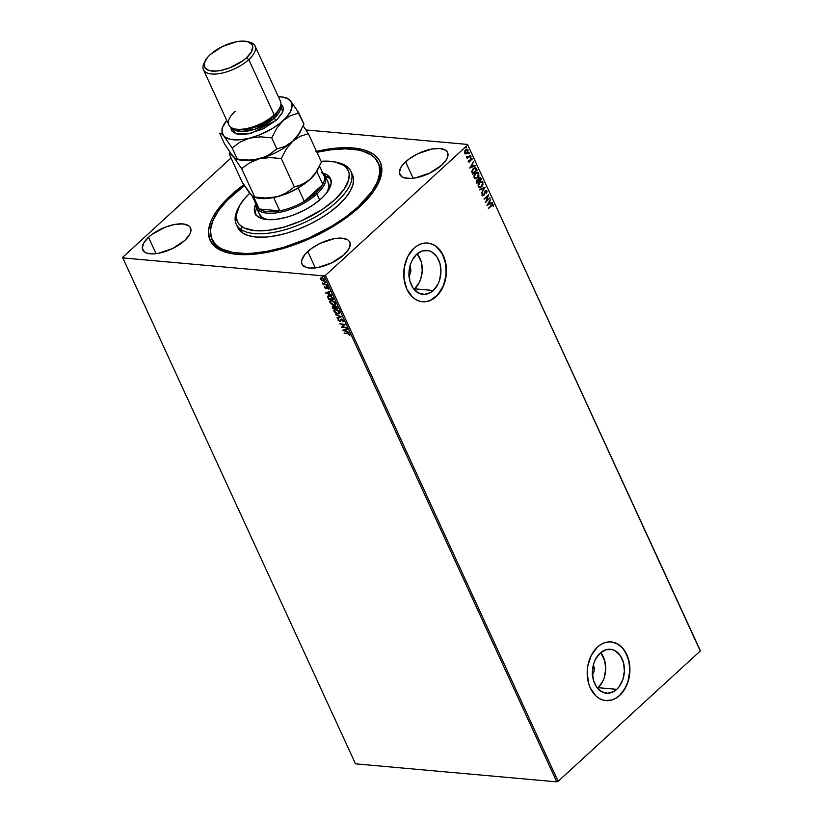<?xml version="1.0" encoding="UTF-8"?>
<svg xmlns="http://www.w3.org/2000/svg" width="823" height="823" viewBox="0 0 823 823"><rect width="100%" height="100%" fill="white"/><g stroke="black" fill="none" stroke-linecap="round" stroke-linejoin="round"><path stroke-width="1.23" d="M378.333 162.964L379.105 164.641A91.528 39.278 155.3 0 1 377.428 185.144A91.528 39.278 -24.7 0 0 378.683 163.798M316.516 151.391A93.637 40.183 155.3 0 1 377.983 184.085A93.637 40.183 155.3 0 1 359.589 206.933A93.637 40.183 155.3 0 1 228.269 252.939A93.637 40.183 155.3 0 1 230.718 195.401L231.551 196.09L230.718 195.401A93.637 40.183 155.3 0 1 243.793 184.753L225.337 200.647L216.644 211.089L213.414 216.202L210.976 221.161L208.528 230.461L209.423 238.639L213.599 245.367L220.924 250.408L231.088 253.546L237.127 254.369L250.809 254.472L274.347 250.809L291.177 245.954L308.152 239.37L324.622 231.335L339.971 222.128L359.589 206.933L373.652 191.245L379.331 181.173L381.769 171.873L380.884 163.695L379.197 160.135L373.416 154.22L364.63 150.115L353.18 147.965L346.586 147.656L331.978 148.582L315.95 151.525M409.823 266.446A6.317 4.568 -84.9 0 1 409.01 275.54M593.28 665.323A6.317 4.568 -84.9 0 1 592.467 674.407M598.054 687.678A22.056 15.946 95.1 0 0 600.667 652.649L604.761 660.818L605.718 669.212L604.247 677.668L602.652 681.506L598.054 687.678L616.736 689.345L598.054 687.678A22.056 15.946 95.1 0 1 597.488 688.182L598.054 687.678M600.09 653.153A22.056 15.946 -84.9 0 1 610.378 649.285A22.056 15.946 -84.9 0 1 624.06 665.375A22.056 15.946 -84.9 0 1 616.736 689.345L613.907 691.443L607.744 693.254L601.675 691.721L596.634 687.071L593.383 680.014L592.426 671.619L593.897 663.163L595.492 659.326L600.09 653.153L605.954 649.738L612.189 649.594L615.151 650.777L620.192 655.437L623.443 662.494L624.4 670.889L622.929 679.335L619.246 686.557L616.736 689.345A22.056 15.946 -84.9 0 1 606.448 693.213A22.056 15.946 -84.9 0 1 592.766 677.134A22.056 15.946 -84.9 0 1 600.09 653.153M414.597 288.811A22.056 15.946 95.1 0 0 417.21 253.782L421.304 261.951L422.261 270.345L420.79 278.802L419.195 282.639L414.597 288.811L433.279 290.478L414.597 288.811A22.056 15.946 95.1 0 1 414.02 289.315L414.597 288.811M416.633 254.286A22.056 15.946 -84.9 0 1 426.921 250.418A22.056 15.946 -84.9 0 1 440.593 266.508A22.056 15.946 -84.9 0 1 433.279 290.478L430.45 292.577L424.287 294.387L418.218 292.854L413.177 288.204L409.926 281.147L408.969 272.752L410.44 264.296L412.035 260.459L416.633 254.286L422.497 250.871L428.732 250.727L431.694 251.91L436.735 256.57L439.986 263.627L440.943 272.022L439.472 280.468L437.877 284.305L433.279 290.478A22.056 15.946 -84.9 0 1 422.991 294.346A22.056 15.946 -84.9 0 1 409.309 278.267A22.056 15.946 -84.9 0 1 416.633 254.286M422.477 301.743A29.463 21.295 -84.9 0 1 404.206 280.252A29.463 21.295 -84.9 0 1 413.979 248.227L407.838 256.467L404.33 267.136L403.98 278.606L406.84 289.13L412.488 297.113L416.099 299.747L420.049 301.331L424.205 301.794L428.382 301.136L432.445 299.377L436.221 296.568A29.463 21.295 -84.9 0 1 422.477 301.743L422.333 301.722A29.463 21.295 95.1 0 0 436.077 296.558A29.463 21.295 95.1 0 0 445.85 264.553A29.463 21.295 95.1 0 0 427.621 243.042L427.723 243.052A29.463 21.295 -84.9 0 1 445.994 264.543A29.463 21.295 -84.9 0 1 436.221 296.568L442.363 288.328L445.871 277.66L446.22 266.189L443.35 255.655L437.713 247.682L434.102 245.048L430.141 243.464L425.995 243.001L421.808 243.659L417.755 245.419L413.979 248.227A29.463 21.295 -84.9 0 1 427.723 243.052M605.43 700.558L611.695 699.992L615.758 698.223L619.534 695.425A29.463 21.295 95.1 0 0 629.317 663.42A29.463 21.295 95.1 0 0 611.077 641.909L617.415 643.905L622.651 648.215L626.673 654.511L629.111 662.248L629.77 670.766L627.805 682.051L624.348 689.53L619.534 695.425A29.463 21.295 95.1 0 1 605.821 700.599M597.436 647.094A29.463 21.295 -84.9 0 1 611.18 641.919A29.463 21.295 -84.9 0 1 629.451 663.41A29.463 21.295 -84.9 0 1 619.678 695.435L625.819 687.195L627.949 682.061L629.914 670.776L628.628 659.562L624.297 650.129L621.17 646.549L617.559 643.915L613.608 642.341L609.452 641.868L605.275 642.526L601.212 644.286L597.436 647.094L591.295 655.334L587.787 666.002L587.2 671.753L588.486 682.967L590.307 688.007L595.945 695.98L599.555 698.614L603.516 700.198L607.662 700.661L611.849 700.003L615.902 698.243L619.678 695.435A29.463 21.295 -84.9 0 1 605.934 700.61A29.463 21.295 -84.9 0 1 587.663 679.119A29.463 21.295 -84.9 0 1 597.436 647.094M307.792 251.509A26.305 11.285 155.3 0 1 332.369 239.04A26.305 11.285 155.3 0 1 349.785 242.137A26.305 11.285 155.3 0 1 343.993 254.749L348.849 248.906L350.217 243.701L349.497 241.602L347.872 239.935L342.193 238.176L334.025 238.701L319.9 243.474L311.32 248.618L304.963 254.451L301.784 260.078L301.568 262.547L302.278 264.656L306.372 267.465L309.592 268.072L317.76 267.557L331.885 262.774L343.993 254.749A26.305 11.285 155.3 0 1 319.417 267.218A26.305 11.285 155.3 0 1 301.99 264.121A26.305 11.285 155.3 0 1 307.792 251.509L315.343 267.917L307.792 251.509M148.51 237.25A26.305 11.285 155.3 0 1 173.087 224.782A26.305 11.285 155.3 0 1 190.514 227.878A26.305 11.285 155.3 0 1 184.712 240.491L189.578 234.648L190.72 231.921L190.226 227.343L188.601 225.687L182.912 223.928L174.743 224.442L165.341 227.158L152.039 234.37L148.51 237.25L143.655 243.094L142.286 248.299L144.632 252.064L147.101 253.217L154.158 253.844L158.479 253.299L172.604 248.525L184.712 240.491A26.305 11.285 155.3 0 1 160.135 252.959A26.305 11.285 155.3 0 1 142.718 249.863A26.305 11.285 155.3 0 1 148.51 237.25L156.061 253.669L148.51 237.25M405.585 161.843A26.305 11.285 155.3 0 1 430.162 149.374A26.305 11.285 155.3 0 1 447.578 152.471A26.305 11.285 155.3 0 1 441.786 165.084L446.642 159.24L447.794 156.504L447.29 151.936L445.675 150.27L439.986 148.51L431.818 149.035L417.693 153.808L409.113 158.952L402.756 164.785L400.729 167.686L399.361 172.881L401.706 176.647L404.165 177.799L411.233 178.437L415.553 177.881L429.678 173.108L441.786 165.084A26.305 11.285 155.3 0 1 417.21 177.552A26.305 11.285 155.3 0 1 399.793 174.445A26.305 11.285 155.3 0 1 405.585 161.843L413.136 178.252L405.585 161.843M700.198 650.335L467.505 144.416L305.961 129.962L467.505 144.416L700.27 651.003L558.138 781.315L325.445 275.396L467.577 145.074L325.445 275.396L324.067 275.931L556.77 781.85L355.495 763.837L122.802 257.918L324.067 275.931L122.802 257.918L122.73 257.249L231.026 157.965L122.73 257.249L122.802 257.918L355.495 763.837L556.77 781.85L324.067 275.931L325.445 275.396L558.138 781.315L556.77 781.85L558.138 781.315L700.27 651.003L467.505 144.416L700.198 650.335M321.69 280.067L323.305 281.137L324.457 280.736L322.05 280.324L320.857 279.018L321.783 280.561L323.912 281.096L324.601 280.334L323.912 278.832L320.836 277.886L320.517 279.069L321.793 280.149M322.4 282.906L323.089 284.532L326.793 284.861L322.4 282.906L323.089 284.532L326.793 284.861L322.4 282.906M326.638 288.379L325.877 288.719L327.101 287.361L328.038 287.7L327.081 287.566L328.202 287.947L328.315 289.089L328.377 288.173L326.854 287.093L325.651 288.256L324.612 286.898L325.517 288.636L326.998 287.566L328.315 289.089L328.428 288.317L326.854 287.093L325.466 288.215L324.612 286.898L324.499 287.752L324.879 286.661M332.945 298.255L330.352 295.91L328.747 295.724L327.647 296.527L328.531 299.212L333.593 299.665L332.945 298.255L329.416 295.724L327.626 296.866L328.531 299.212L333.593 299.665L332.945 298.255M332.883 306.063L332.657 308.193L337.728 308.646L336.782 306.825L335.208 305.899L334.22 306.722L332.255 306.187L332.657 308.193L337.728 308.646L335.074 305.889L334.22 306.722L332.461 305.991M341.473 316.783L335.475 314.314L340.228 316.639L337.06 317.76L337.296 318.264L341.473 316.783L335.475 314.314L340.228 316.639L337.06 317.76L337.296 318.264L341.473 316.783M346.318 327.317L342.543 326.988L344.93 324.303L339.858 323.851L343.849 324.653L341.463 327.338L346.534 327.791L342.543 326.988L344.981 324.406L339.858 323.851L343.849 324.653L341.463 327.338L346.318 327.317M349.713 335.65L349.775 334.56L348.664 333.51L344.065 332.986L348.458 333.881L349.713 335.65L349.775 334.56L347.491 333.294L344.281 333.449L347.913 333.521L344.281 333.449L347.913 333.521L349.713 335.65M342.821 330.28L348.777 332.667L346.637 331.391L345.855 329.694L347.193 329.221L346.956 328.716L342.779 330.198L348.777 332.667L346.637 331.391L345.855 329.694L347.193 329.221L346.956 328.716L342.821 330.28M338.346 319.026L337.975 320.024L339.261 321.207L340.228 321.227L341.617 319.694L342.759 320.435L342.882 321.886L343.469 321.299L341.524 319.242L339.632 320.836L338.623 320.312L338.346 319.026L338.016 320.116L339.704 321.309L341.617 319.694L342.862 320.62L342.882 321.886L343.366 320.631L341.401 319.231L339.467 320.836L338.346 319.026L338.016 320.116M339.323 313.522L337.78 314.005L339.261 313.594L339.354 311.907L335.856 309.376L333.819 310.446L335.27 312.946L338.047 313.758L334.303 311.228L337.78 314.005L339.199 313.656L339.354 311.907L335.619 309.355L334.179 309.705L334.045 311.464L334.323 309.592M335.187 304.531L333.654 305.014L335.126 304.603L335.218 302.915L331.72 300.395L329.684 301.465L331.144 303.965L333.912 304.777L330.167 302.236L333.654 305.014L335.064 304.664L335.218 302.915L331.484 300.364L330.044 300.714L329.91 302.483L330.188 300.601M325.641 292.937L331.597 295.323L329.457 294.048L328.675 292.35L330.013 291.877L329.786 291.373L325.641 292.937L331.597 295.323L329.457 294.048L328.675 292.35L330.013 291.877L329.786 291.373L325.641 292.937M327.616 285.715L327.112 286.301L326.618 285.54L326.782 286.178L327.369 286.065L326.505 285.879L327.112 286.301L326.505 285.879L327.009 285.293M325.97 282.145L325.466 282.742L324.972 281.97L325.147 282.618L325.733 282.495L324.869 282.31L325.466 282.742L324.869 282.31L325.373 281.723M323.305 276.343L322.801 276.929L322.307 276.158L322.472 276.806L323.058 276.693L322.194 276.497L322.801 276.929L322.194 276.497L322.698 275.911M465.746 153.932L467.68 152.656L468.071 150.012L466.209 149.447L464.594 151.422L465.108 153.767L467.145 153.294L468.071 150.012L467.104 149.261L465.571 149.889L464.594 151.422L464.625 153.181L465.592 153.922M466.415 156.72L467.382 157.481L467.104 158.397L470.437 155.341L467.67 157.008L466.415 156.72L467.382 157.481L467.104 158.397L470.437 155.341L467.011 158.191L470.437 155.341L467.927 156.874L466.415 156.72M468.585 160.341L468.575 161.771L469.48 161.987L470.931 158.86L472.011 159.96L472.021 158.592L470.602 158.489L469.408 161.421L468.585 160.341L468.524 161.668L469.81 161.75L470.838 158.942L472.011 159.96L472.021 158.592L470.602 158.489L469.583 161.308L468.585 160.341M476.599 168.736L475.087 167.553L472.711 169.106L471.754 171.565L472.68 174.322L477.247 170.135L475.334 167.553L473.307 168.458L471.764 171.822L472.68 174.322L477.247 170.135L472.587 174.116L476.959 170.114L476.599 168.736M481.383 179.126L480.447 177.408L478.873 177.675L478.142 179.702L476.239 181.122L476.815 183.313L481.383 179.126L476.723 183.107L481.383 179.126L479.984 177.223L478.873 177.675L478.142 179.702L476.918 180.021L476.815 183.313L481.383 179.126M485.117 187.263L479.634 189.434L479.86 189.938L484.006 188.23L481.445 193.384L485.086 187.181L479.634 189.434L479.86 189.938L484.006 188.23L481.445 193.384L485.117 187.263M489.973 197.798L486.568 200.915L488.574 194.773L484.017 198.96L487.627 196.306L485.621 202.448L489.973 197.798L486.568 200.915L488.574 194.773L484.017 198.96L487.627 196.306L485.621 202.448L489.973 197.798M492.627 204.402L493.409 206.542L493.327 204.752L492.37 204.474L488.43 208.569L492.401 205.102L493.409 206.542L493.409 204.917L492.483 204.371M486.969 205.39L492.432 203.147L492.195 202.643L490.446 203.363L489.664 201.666L490.611 199.197L486.969 205.39L492.432 203.147L492.195 202.643L490.446 203.363L489.664 201.666L490.611 199.197L486.969 205.39M487 190.987L485.179 190.843L483.523 195.01L482.371 194.907L482.422 193.477L482.504 195.73L484.078 195.072L485.683 191.111L486.588 191.543L486.63 193.261L487.051 191.121L485.642 190.524L483.667 194.845L482.731 195.051L482.422 193.477L482.185 195.349L483.749 195.452L485.385 191.317L486.547 191.45L486.63 193.261L487 190.987L486.342 193.23L487 190.987L485.951 190.391M481.496 181.266L482.988 182.264L481.65 181.266L479.521 182.15L478.204 186.698L479.552 187.675L481.681 186.78L482.988 184.784L482.679 181.78L481.342 181.266L479.737 181.965L478.204 184.157L478.204 186.698L479.624 187.685L481.681 186.78L479.408 187.665M477.361 172.274L478.852 173.272L477.515 172.285L475.385 173.159L474.079 177.717L475.416 178.694L477.546 177.789L478.852 175.793L478.554 172.799L477.217 172.274L475.601 172.984L474.069 175.165L474.079 177.717L475.488 178.694L477.546 177.789L475.272 178.673M469.799 168.046L475.252 165.804L475.015 165.289L473.266 166.009L472.484 164.312L473.431 161.843L469.758 167.964L475.252 165.804L475.015 165.289L473.266 166.009L472.484 164.312L473.431 161.843L469.799 168.046M470.149 156.308L470.993 156.37L470.231 157.07L471.003 156.782L470.735 156.195L470.19 156.864L470.797 157.111L469.943 157.039M468.513 152.739L469.357 152.811L468.596 153.5L469.367 153.212L468.945 152.667L468.565 153.407L469.151 153.541L468.308 153.479M465.839 146.926L466.682 146.998L465.921 147.687L466.692 147.41L466.271 146.854L465.89 147.595L466.487 147.728L465.633 147.667M212.416 240.265A91.528 39.278 -24.7 0 0 229.442 253.217A91.528 39.278 155.3 0 1 212.787 241.139L211.995 239.411A91.528 39.278 155.3 0 1 244.328 185.576M421.973 301.691L426.16 301.599L430.295 300.374L437.805 294.799L443.371 285.818L446.117 274.779L445.654 263.381L442.033 253.361L435.809 246.231L432.013 244.112L427.621 243.042M409.648 266.189L410.8 269.378L410.728 271.837L408.661 275.89M593.105 665.056L594.257 668.245L594.185 670.704L592.118 674.757M488.43 208.569L491.177 205.76L488.337 208.363L491.177 205.76L492.946 205.349L493.409 206.542L493.409 204.917L491.3 205.277L488.43 208.569M493.409 204.917L492.504 204.382M492.432 205.092L492.946 205.349M492.658 205.328L491.177 205.76L492.308 205.061M490.457 199.454L489.376 201.635L490.446 203.363L489.376 201.635L490.457 199.454M491.959 202.736L492.432 203.147L486.979 205.246L491.959 202.736M488.996 202.263L487.761 204.32L488.996 202.263L487.761 204.32L489.284 202.293L489.891 203.59L488.06 204.341L489.891 203.59L488.996 202.263M489.778 197.973L485.652 202.129L489.778 197.973M487.339 196.275L484.13 199.217L487.339 196.275M488.265 195.061L486.28 200.884L488.265 195.061M485.385 191.317L486.547 191.45M482.638 195.823L483.934 194.814L485.097 191.286L483.749 195.452L481.897 195.329M482.185 195.349L483.749 195.452M483.523 195.01L482.659 194.928M485.097 191.286L486.033 191.049M484.788 187.305L481.321 193.096L484.788 187.305M483.708 188.21L479.809 189.815L483.708 188.21M481.681 186.78L482.988 182.264L481.681 186.78M479.336 187.654L481.188 186.934L482.7 184.763L482.762 182.377L481.301 181.235M479.449 182.593L481.136 181.862L479.449 182.593L478.379 186.224L478.297 184.486L479.449 182.593M479.696 187.027L478.616 186.142L478.677 184.208L479.902 182.469L481.589 181.914L482.617 182.932L482.515 184.722L480.766 186.811L478.791 186.749L478.379 186.224L479.737 182.613L481.414 181.893L482.525 182.706L481.465 186.317L479.768 187.037L478.379 186.224L479.624 187.016M478.142 179.702L476.918 180.021M479.83 177.223L481.095 179.095L479.634 177.192M478.801 178.118L480.159 178.529L478.801 178.118L478.605 180.381L479.089 178.149L480.694 179.085L478.996 180.649L478.379 178.766L479.572 177.85M476.846 180.453L478.132 180.813L476.846 180.453L476.558 181.904L477.134 180.484L478.533 181.07L477.073 182.418L476.445 181.111L477.577 180.186M477.134 180.484L478.533 181.07L477.073 182.418L477.011 180.618L477.865 180.206L478.42 180.834M479.089 178.149L480.694 179.085L478.996 180.649L478.842 178.426L479.871 177.881L480.457 178.56M477.546 177.789L478.852 173.272L477.546 177.789M475.2 178.673L477.258 177.768L478.564 175.772L478.626 173.396L477.165 172.254M475.313 173.602L477.001 172.881L475.313 173.602L474.243 177.233L474.254 175.196L475.313 173.602M475.581 178.025L474.243 177.233L475.601 173.622L477.289 172.902L478.4 173.725L477.33 177.326L475.632 178.056L474.243 177.233L475.488 178.035M477.155 172.902L478.286 173.509L478.523 175.237L477.494 177.171L475.869 178.056L474.583 177.367L474.459 175.525L475.601 173.622L477.289 172.902M475.18 167.553L476.311 168.705L475.036 167.532M475.355 168.437L473.235 168.9L472.021 171.647L472.649 173.406L472.309 171.668L473.523 168.921L475.643 168.468L476.568 170.104L472.649 173.406L472.34 170.063L475.036 168.252M474.922 168.211L476.568 170.104L472.937 173.427L472.628 170.083L474.099 168.489L475.643 168.468M473.276 162.11L472.196 164.291L473.266 166.009L472.196 164.291L473.276 162.11M474.789 165.392L475.252 165.804L469.799 167.902L474.789 165.392M471.826 164.919L470.591 166.976L471.826 164.919L470.591 166.976L472.114 164.939L472.711 166.246L470.879 166.997L472.711 166.246L471.826 164.919M468.709 160.32L468.637 161.246L469.285 161.277L468.637 161.246L468.709 160.32M469.583 161.308L468.925 161.267M471.291 158.15L472.021 158.592L470.602 158.489M472.021 158.592L471.589 159.94L471.229 158.139M470.838 158.942L471.63 159.014M468.843 162.049L469.923 161.205L470.54 158.921L469.81 161.75L468.236 161.647M468.524 161.668L469.81 161.75M470.54 158.921L471.178 158.798M470.231 157.07L470.797 157.111L470.437 156.329M470.993 156.37L470.797 157.111M470.365 157.183L470.591 156.205M466.456 157.172L467.382 157.481M466.579 156.586L467.639 156.854L466.579 156.586M467.927 156.874L466.908 156.874M468.596 153.5L469.151 153.541L468.801 152.769M469.357 152.811L469.151 153.541M468.719 153.613L468.956 152.646M466.96 149.261L468.071 150.012L467.145 153.294L465.458 153.901L467.001 153.129L467.896 151.453L467.731 149.889L466.61 149.241M465.499 153.294L464.707 152.708L464.913 151.082L466.991 149.93M467.371 150.362L465.499 150.321L467.67 150.393L466.929 152.831L465.036 152.811L465.499 150.321L464.738 152.78L465.602 153.294M466.95 149.858L467.649 151.761L466.703 153.016L465.427 153.232L465.067 151.432L466.95 149.858M465.921 147.687L466.487 147.728L466.127 146.957M466.682 146.998L466.487 147.728M466.055 147.801L466.281 146.833M466.775 149.858L467.67 150.393M349.847 335.342L349.209 335.383L349.518 334.282L347.913 333.521L349.364 334.045L349.847 335.342M347.131 329.097L345.855 329.694L347.131 329.097M348.582 332.245L343.15 330.064L348.582 332.245M346.288 330.908L345.681 329.611L344.024 330.352L345.681 329.611L344.024 330.352L345.423 329.848L346.02 331.155L345.681 329.611L346.02 331.155L344.024 330.352L346.288 330.908M346.401 327.513L341.463 327.338L344.117 324.406L340.249 323.881L344.117 324.406L341.72 327.091L346.401 327.513M343.356 321.526L343.366 320.631M342.882 321.886L342.749 321.279L343.428 321.474M342.862 320.62L342.45 321.484M341.123 319.849L342.059 319.489L343.119 320.373L341.874 319.458L340.989 320.26M340.732 320.497L341.185 319.797M340.619 320.898L339.704 321.309L338.284 319.88L338.603 318.789M338.541 320.178L338.819 319.417M339.992 320.62L341.668 318.995M341.401 319.231L340.228 320.085M340.773 319.345L340.156 320.486M338.397 318.964L338.665 320.425L340.485 320.98M343.119 320.373L342.924 321.124M341.36 316.68L337.296 318.264L337.379 317.647L341.36 316.68M340.496 316.392L335.712 314.818L340.496 316.392M334.385 309.52L334.189 310.96L335.537 312.709L337.811 313.738L339.518 313.357M334.899 309.89L336.473 309.633L338.119 310.436L339.189 311.855L339.014 312.977M338.829 313.131L339.097 311.639L336.093 309.582L338.839 311.876L338.706 313.265L337.564 313.542L334.55 311.495L334.673 310.106L336.093 309.582L334.817 309.993M332.379 306.084L332.533 307.102L333.14 305.817M334.58 305.899L334.22 306.722L335.342 305.642M335.074 305.889L334.22 306.722M334.724 307L335.527 306.393L337.255 307.895L335.115 307.967L335.29 306.351L336.998 308.141L335.115 307.967L334.714 306.701L335.414 306.105L337.255 307.895L335.558 306.115L334.982 306.763L335.558 306.115M332.914 306.444L334.169 306.629L334.848 307.679L333.366 306.29L333.006 307.051L333.881 306.444M332.965 307.781L333.109 306.526L334.848 307.679L332.965 307.781L333.109 306.526L334.591 307.925L332.965 307.781M332.749 307.298L333.109 306.526M330.249 300.529L330.105 302.103L331.659 303.913L333.912 304.777L335.383 304.366M330.764 300.909L332.153 300.611L333.984 301.444L335.054 302.864L334.879 303.996M334.694 304.14L334.971 302.648L331.957 300.59L334.704 302.885L334.57 304.273L333.438 304.551L330.414 302.504L330.537 301.115L331.957 300.59L330.692 301.002M328.202 295.796L328.789 298.965L333.469 299.387L328.531 299.212L327.626 296.866L328.068 295.941M327.924 296.054L327.626 296.866M328.223 297.154L329.632 296.187L331.926 297.391L332.862 299.15L328.83 298.79L328.356 296.537L331.185 296.331L332.862 299.15L328.83 298.79L328.439 296.455L329.889 295.951L328.48 296.918M331.926 297.391L329.632 296.187L331.381 296.866L332.636 298.646L331.926 297.391M332.862 299.15L332.893 298.41L332.862 299.15M329.961 291.754L328.675 292.35L329.961 291.754M331.402 294.901L325.98 292.721L331.402 294.901M329.107 293.564L328.511 292.268L326.844 293.009L328.511 292.268L326.844 293.009L328.243 292.504L328.85 293.801L328.511 292.268L328.85 293.801L326.844 293.009L329.107 293.564M326.35 287.196L326.103 287.741M326.381 288.616L326.628 288.101M324.499 287.752L326.145 288.482L324.499 287.752M324.776 286.816L325.023 287.906L326.536 288.441M326.741 285.55L327.441 286.065M326.659 284.593L323.089 284.532L326.659 284.593M323.676 283.873L323.13 283.534M325.095 281.908L325.805 282.505M322.05 280.324L324.334 280.869L324.427 279.594L321.742 277.721L320.631 278.061L321.361 279.748M321.402 278.164L323.84 278.75L323.912 280.458M324.231 279.316L323.1 280.674L321.052 279.295L322.215 277.948L321.309 279.059L322.215 277.948L323.974 279.563L323.974 278.904M321.052 279.295L321.958 278.195L323.038 278.565L323.974 279.563L323.1 280.674L321.052 279.295L321.958 278.195M323.336 278.349L322.215 277.948M322.421 276.096L323.13 276.693M335.835 309.818L338.428 311.228L338.747 313.224L336.988 313.429L334.971 312.133L334.477 310.374L335.835 309.818M331.7 300.827L334.292 302.236L334.622 304.232L332.862 304.448L330.836 303.152L330.342 301.393L331.7 300.827M323.974 279.563L323.974 280.396L323.1 280.674M337.471 162.543A63.124 27.087 155.3 0 1 346.308 166.051L343.747 165.382A61.025 26.192 155.3 0 1 317.133 212.694A61.025 26.192 155.3 0 1 241.787 226.592L240.82 229.38A63.124 27.087 -24.7 0 0 318.768 214.998A63.124 27.087 -24.7 0 0 346.308 166.051A63.124 27.087 155.3 0 1 350.917 171.338A63.124 27.087 155.3 0 1 311.968 218.825A63.124 27.087 155.3 0 1 240.82 229.38L242.404 232.827A63.124 27.087 -24.7 0 0 313.563 222.282A63.124 27.087 -24.7 0 0 352.501 174.785L350.917 171.338M268.072 219.772L262.311 217.57A37.879 16.254 155.3 0 1 259.554 214.402M258.052 216.83A41.562 17.839 155.3 0 1 255.017 213.352A41.562 17.839 155.3 0 1 255.706 204.176L254.328 209.001L254.729 212.632L256.591 215.616L261.951 218.651L267.043 219.597L276.456 219.319L287.278 217.035L294.809 214.474L305.878 209.361L312.689 205.266L321.392 198.528L325.857 193.868L329.056 189.29L331.216 182.963L330.064 177.758L327.492 175.145L328.686 177.727L327.492 175.145A41.562 17.839 155.3 0 1 330.527 178.622A41.562 17.839 155.3 0 1 304.891 209.886A41.562 17.839 155.3 0 1 258.052 216.83M323.1 173.18A41.562 17.839 155.3 0 1 327.492 175.145L323.1 173.18M244.38 185.535L226.86 200.699L218.383 210.914L212.848 220.759L210.472 229.843L211.357 237.826L215.461 244.4L218.671 247.075L222.632 249.318L232.58 252.383L244.935 253.474L251.869 253.268L266.919 251.354L283.061 247.517L307.936 238.485L331.71 226.232L345.917 216.799L358.19 206.758L371.924 191.42L377.459 181.574L379.825 172.491L378.94 164.507L374.835 157.934L371.626 155.249L363.025 151.247L357.717 149.951L345.362 148.86L331.072 149.776L316.937 152.306A91.528 39.278 155.3 0 1 371.626 155.249A91.528 39.278 155.3 0 1 378.313 162.913A91.528 39.278 155.3 0 1 321.844 231.788A91.528 39.278 155.3 0 1 218.671 247.075L219.474 248.803L218.671 247.075A91.528 39.278 155.3 0 1 211.995 239.411M236.211 224.093L237.796 227.549A63.124 27.087 -24.7 0 0 242.404 232.827L240.82 229.38A63.124 27.087 155.3 0 1 236.211 224.093A63.124 27.087 155.3 0 1 238.289 208.157M238.783 207.118L237.724 209.227A63.124 27.087 -24.7 0 0 240.82 229.38L241.787 226.592A61.025 26.192 155.3 0 1 238.783 207.118A61.025 26.192 155.3 0 1 249.688 193.251L244.184 199.094L239.483 205.812L236.314 215.101L236.335 217.869L238.012 222.745L239.637 224.813L244.421 228.084L254.996 230.656L268.812 230.245L284.707 226.891L301.29 220.862L322.019 209.618L334.796 199.711L343.952 189.485L348.695 179.815L349.199 174.106L348.633 171.544L345.897 167.162L343.747 165.382L334.477 161.843L321.063 161.287A61.025 26.192 155.3 0 1 336.35 162.244A61.025 26.192 155.3 0 1 343.747 165.382L346.308 166.051A63.124 27.087 -24.7 0 0 338.644 162.81L336.35 162.244M237.785 227.518L242.404 232.827L248.34 235.594L256.076 237.034L265.304 237.096L275.684 235.779L286.816 233.135L298.255 229.257L309.592 224.298L320.363 218.455L330.167 211.943L338.623 205.02L345.413 197.952L350.269 190.998L353.005 184.445L353.53 178.529L351.802 173.478M237.147 225.749L237.363 226.448M331 179.97A41.562 17.839 -24.7 0 0 328.686 177.727L324.776 175.906M256.591 207.468L255.511 211.593L255.912 215.225M331.247 180.35L328.686 177.727M327.945 181.965L328.994 186.708L327.029 192.479M267.382 219.628A37.879 16.254 155.3 0 1 262.311 217.57L259.286 213.743M325.188 175.844A37.879 16.254 155.3 0 1 316.845 194.002L319.633 200.071L316.845 194.002A37.879 16.254 155.3 0 1 281.456 211.953A37.879 16.254 155.3 0 1 256.375 207.499A37.879 16.254 155.3 0 1 255.737 203.6A37.879 16.254 -24.7 0 0 277.536 212.704A37.879 16.254 -24.7 0 0 316.845 194.002A37.879 16.254 -24.7 0 0 322.647 172.83A37.879 16.254 155.3 0 1 325.188 175.844L328.367 182.747A37.879 16.254 155.3 0 1 327.235 192.098M321.515 172.593A36.819 15.802 155.3 0 1 322.801 184.403A36.819 15.802 155.3 0 1 315.723 193.076L322.801 184.403L304.315 201.357L315.723 193.076L316.845 194.002L315.723 193.076A36.819 15.802 155.3 0 1 304.315 201.357A36.819 15.802 155.3 0 1 279.789 210.853A36.819 15.802 155.3 0 1 259.255 209.021A36.819 15.802 155.3 0 1 256.303 202.592M319.55 166.092L323.84 175.422A36.819 15.802 -24.7 0 1 322.801 184.403L316.814 171.4L322.801 184.403L304.315 201.357L298.193 188.056A36.819 15.802 155.3 0 1 273.668 197.561L279.789 210.853L259.255 209.021L260.881 210.019L265.057 211.377L270.325 211.85L279.789 210.853L259.255 209.021L253.803 197.15L259.255 209.021A36.819 15.802 -24.7 0 1 256.93 206.192L252.342 196.224M279.789 210.853A36.819 15.802 -24.7 0 0 304.315 201.357L298.193 188.056A36.819 15.802 -24.7 0 1 273.668 197.561L279.789 210.853M234.36 128.81L236.654 129.376A26.305 11.285 -24.7 0 0 273.545 116.455L274.193 114.85A28.404 12.191 155.3 0 1 234.36 128.81A28.404 12.191 155.3 0 1 235.1 111.352M248.299 41.891A28.404 12.191 155.3 0 1 255.037 45.975A28.404 12.191 155.3 0 1 248.783 59.595L246.54 57.744A26.305 11.285 155.3 0 1 216.408 71.066A26.305 11.285 155.3 0 1 205.174 60.923A26.305 11.285 155.3 0 1 210.338 54.503L207.509 57.445L204.33 63.083L204.834 67.651L208.919 70.469L215.986 71.097L220.307 70.552L229.71 67.836L243.011 60.624L246.54 57.744L251.396 51.9L252.764 46.705L252.044 44.596L247.96 41.778L240.892 41.15L236.571 41.695L222.447 46.479L210.338 54.503A26.305 11.285 155.3 0 1 247.229 41.582A26.305 11.285 155.3 0 1 246.54 57.744L248.783 59.595A28.404 12.191 155.3 0 1 222.241 73.062A28.404 12.191 155.3 0 1 203.425 69.718A28.404 12.191 155.3 0 1 204.711 61.941A28.404 12.191 -24.7 0 0 204.104 63.032A28.404 12.191 -24.7 0 0 216.233 73.988A28.404 12.191 -24.7 0 0 248.783 59.595L274.193 114.85L248.783 59.595A28.404 12.191 -24.7 0 0 249.523 42.148L247.229 41.582M280.931 104.151L282.536 112.298L276.579 120.035A2.109 1.142 47.5 0 1 274.337 118.173L280.427 106.404A26.305 11.285 -24.7 0 1 274.337 118.173L273.545 116.455A26.305 11.285 155.3 0 1 235.573 129.057M203.425 69.718L228.835 124.973A28.404 12.191 -24.7 0 0 247.651 128.316A28.404 12.191 -24.7 0 0 274.193 114.85A28.404 12.191 -24.7 0 0 280.458 101.239L255.037 45.975M279.172 109.006A26.305 11.285 155.3 0 1 273.545 116.455L274.337 118.173L255.007 129.18L241.149 131.577L232.786 128.326A26.305 11.285 -24.7 0 0 250.686 130.425A26.305 11.285 -24.7 0 0 274.337 118.173A2.109 1.142 -132.5 0 0 276.579 120.035L263.504 128.707L248.248 133.861L239.421 134.427L235.954 133.768L231.53 130.734L230.749 127.236L235.82 133.738L251.416 133.172L276.579 120.035L281.826 113.728L283.061 110.776L283.297 108.111L282.526 105.838L280.777 104.037M253.289 196.923L248.896 192.212L242.209 182.274L229.154 153.901L230.594 154.014L233.197 156.473L241.674 168.664L254.719 197.036L241.674 168.664L249.657 162.769L259.266 158.808L270.047 157.553L281.281 158.572L294.336 186.944L286.353 192.839L281.775 195.113L276.734 196.8L265.952 198.045L254.122 197.211L252.157 196.049L242.209 182.274L229.154 153.901L230.594 154.014L233.197 156.473L241.674 168.664L249.657 162.769L259.266 158.808L270.047 157.553L281.281 158.572L286.27 149.066L292.628 141.34L300.22 136.289L308.388 133.717L321.433 162.09L316.444 171.596L310.096 179.321L306.393 182.222L298.451 185.916L294.336 186.944L281.281 158.572L286.27 149.066L292.628 141.34L300.22 136.289L308.388 133.717L303.173 125.837L308.388 133.717L321.433 162.09L316.444 171.596L310.096 179.321A37.879 16.254 -24.7 0 0 317.534 170.083L319.098 166.987M229.946 152.173L229.154 153.901L229.946 152.173M300.673 130.764L300.673 130.764A37.879 16.254 155.3 0 1 292.628 141.34A37.879 16.254 155.3 0 1 259.266 158.808A37.879 16.254 155.3 0 1 237.055 159.158L237.055 159.158M317.555 170.042L312.935 176.492L306.804 182.109L299.13 187.387L290.416 191.944L281.281 195.483L272.32 197.767L264.162 198.631L256.961 197.932A37.879 16.254 -24.7 0 0 276.734 196.8A37.879 16.254 -24.7 0 0 310.096 179.321L302.504 184.373L294.336 186.944L286.353 192.839L279.306 196.039L271.456 197.757L265.952 198.045L254.719 197.036M249.544 192.644L252.373 195.977M235.81 158.932L231.428 154.22L224.73 144.292L219.628 133.182L221.058 133.295L225.368 137.276L230.358 139.313L241.108 139.673L249.739 138.089L258.864 135.147L272.125 128.676L279.81 123.409L285.931 117.792L290.087 112.206L291.99 107.031L291.517 102.628L288.688 99.295L283.698 97.258L278.349 96.651A37.879 16.254 155.3 0 1 284.079 97.34A37.879 16.254 155.3 0 1 290.385 100.818A37.879 16.254 155.3 0 1 283.091 120.621A37.879 16.254 155.3 0 1 249.739 138.089A37.879 16.254 155.3 0 1 223.671 135.754A37.879 16.254 155.3 0 1 223.527 125.199A37.879 16.254 155.3 0 1 226.726 120.384L222.724 127.02L222.004 131.855L223.671 135.754L232.137 147.945L240.121 142.05L249.739 138.089L260.521 136.834L271.755 137.853L276.744 128.347L283.091 120.621L290.694 115.559L298.852 112.998L291.249 101.877L286.949 98.071L290.385 100.818L296.475 109.305L303.965 124.108L298.975 133.604L292.628 141.34L285.025 146.391L276.857 148.953L268.874 154.847L261.837 158.057L253.978 159.765L248.474 160.063L235.81 158.932L231.428 154.22L224.73 144.292L219.628 133.182L221.058 133.295L223.671 135.754L232.137 147.945L240.121 142.05L249.739 138.089L260.521 136.834L271.755 137.853L276.744 128.347L283.091 120.621L290.694 115.559L298.852 112.998L303.965 124.108L298.975 133.604L292.628 141.34A37.879 16.254 -24.7 0 0 300.066 132.092L301.63 128.995M236.407 159.189L239.503 159.95A37.879 16.254 -24.7 0 0 259.266 158.808A37.879 16.254 -24.7 0 0 292.628 141.34L285.025 146.391L276.857 148.953L271.755 137.853L276.857 148.953L268.874 154.847L264.306 157.121L253.978 159.765L248.474 160.063L237.25 159.045L232.137 147.945L237.25 159.045M221.963 128.295L223.527 125.199M279.779 107.926A28.404 12.191 155.3 0 1 274.193 114.85L273.545 116.455A26.305 11.285 -24.7 0 0 278.709 110.035L279.779 107.926M261.426 218.486L256.375 207.499M204.104 63.032L205.174 60.923M256.982 197.932L253.875 197.17M287.186 98.102L284.079 97.34"/></g></svg>
